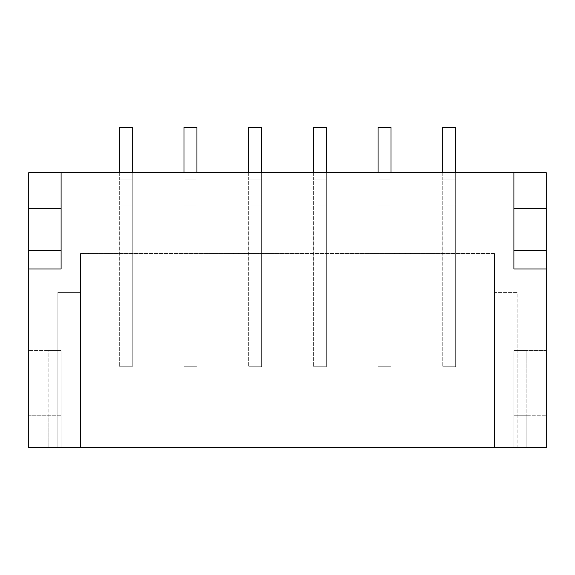 <?xml version="1.0" encoding="UTF-8"?>
<svg xmlns="http://www.w3.org/2000/svg" width="575" height="575" viewBox="0 0 575 575"><rect width="100%" height="100%" fill="white"/><g stroke="black" fill="none" stroke-linecap="round" stroke-linejoin="round"><path stroke-width="0.43" stroke-dasharray="2.88 2.16" d="M546.25 172.68L28.75 172.68L28.75 447.602L546.25 447.602L546.25 172.68M57.859 447.602L80.5 447.602L57.859 447.602L57.859 292.352L80.5 292.352L80.5 447.602L494.5 447.602L80.5 447.602L80.5 292.352L57.859 292.352L57.859 447.602M517.141 447.602L494.5 447.602L517.141 447.602L517.141 292.352L494.5 292.352L494.5 447.602L494.5 292.352L517.141 292.352L517.141 447.602M61.094 447.602L61.094 350.57L28.75 350.57L61.094 350.57L61.094 415.258L28.75 415.258L61.094 415.258L61.094 447.602L61.094 350.57L61.094 447.602L48.156 447.602L61.094 447.602M513.906 350.57L546.25 350.57L513.906 350.57L513.906 447.602L513.906 350.57L513.906 415.258L546.25 415.258L513.906 415.258L513.906 447.602L513.906 350.57L526.844 350.57L513.906 350.57M494.5 253.539L494.5 447.602L494.5 253.539L80.5 253.539L494.5 253.539M80.5 253.539L80.5 447.602L80.5 253.539M513.906 268.978L513.906 172.68M513.906 208.258L546.25 208.258M61.094 268.978L61.094 208.258L28.75 208.258M61.094 208.258L61.094 172.68M119.312 172.68L119.312 179.148L132.25 179.148L119.312 179.148L132.25 179.148L119.312 179.148L119.312 366.742L119.312 127.398L132.25 127.398L132.25 366.742L132.25 172.68L119.312 172.68L132.25 172.68M119.312 205.023L132.25 205.023L119.312 205.023M119.312 366.742L132.25 366.742L119.312 366.742M184 172.68L184 179.148L196.938 179.148L184 179.148L196.938 179.148L184 179.148L184 366.742L184 127.398L196.938 127.398L196.938 366.742L196.938 172.68L184 172.68L196.938 172.68M184 205.023L196.938 205.023L184 205.023M184 366.742L196.938 366.742L184 366.742M248.688 172.68L248.688 179.148L261.625 179.148L248.688 179.148L261.625 179.148L248.688 179.148L248.688 366.742L248.688 127.398L261.625 127.398L261.625 366.742L261.625 172.68L248.688 172.68L261.625 172.68M248.688 205.023L261.625 205.023L248.688 205.023M248.688 366.742L261.625 366.742L248.688 366.742M313.375 172.68L313.375 179.148L326.312 179.148L313.375 179.148L326.312 179.148L313.375 179.148L313.375 366.742L313.375 127.398L326.312 127.398L326.312 366.742L326.312 172.68L313.375 172.68L326.312 172.68M313.375 205.023L326.312 205.023L313.375 205.023M313.375 366.742L326.312 366.742L313.375 366.742M378.062 172.68L378.062 179.148L391 179.148L378.062 179.148L391 179.148L378.062 179.148L378.062 366.742L378.062 127.398L391 127.398L391 366.742L391 172.68L378.062 172.68L391 172.68M378.062 205.023L391 205.023L378.062 205.023M378.062 366.742L391 366.742L378.062 366.742M442.75 172.68L442.75 179.148L455.688 179.148L442.75 179.148L455.688 179.148L442.75 179.148L442.75 366.742L442.75 127.398L455.688 127.398L455.688 366.742L455.688 172.68L442.75 172.68L455.688 172.68M442.75 205.023L455.688 205.023L442.75 205.023M442.75 366.742L455.688 366.742L442.75 366.742M526.844 447.602L513.906 447.602L526.844 447.602L526.844 350.57L526.844 415.258L513.906 415.258L526.844 415.258L526.844 447.602M48.156 447.602L48.156 350.57L61.094 350.57L48.156 350.57L48.156 415.258L61.094 415.258L48.156 415.258L48.156 447.602"/><path stroke-width="0.86" d="M61.094 172.68L28.75 172.68L28.75 447.602L546.25 447.602L546.25 172.68L61.094 172.68L61.094 268.978L28.75 268.978M513.906 172.68L513.906 268.978L546.25 268.978M513.906 208.258L546.25 208.258M513.906 250.305L546.25 250.305M61.094 250.305L28.75 250.305M61.094 208.258L28.75 208.258M119.312 172.68L119.312 127.398L132.25 127.398L132.25 172.68M184 172.68L184 127.398L196.938 127.398L196.938 172.68M248.688 172.68L248.688 127.398L261.625 127.398L261.625 172.68M313.375 172.68L313.375 127.398L326.312 127.398L326.312 172.68M378.062 172.68L378.062 127.398L391 127.398L391 172.68M442.75 172.68L442.75 127.398L455.688 127.398L455.688 172.68"/></g></svg>
